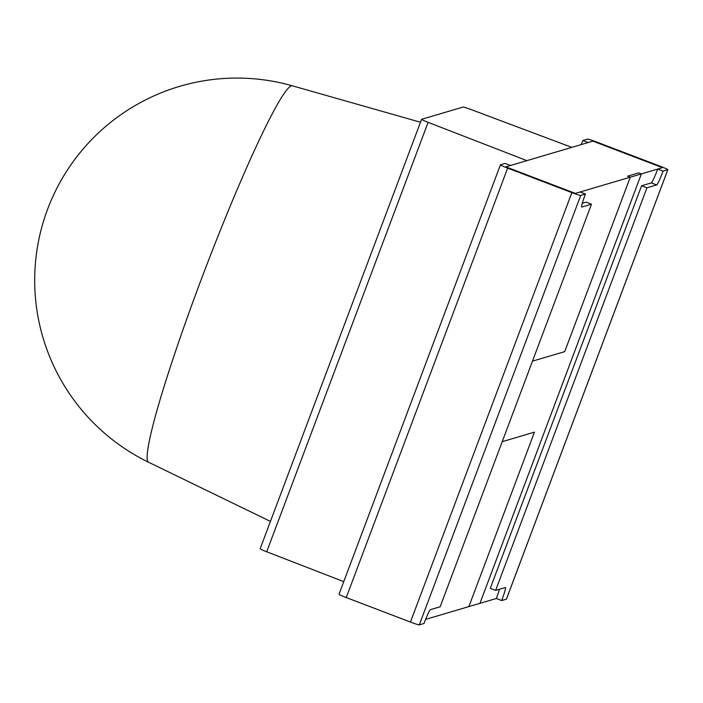 <?xml version="1.0" encoding="UTF-8"?>
<svg xmlns="http://www.w3.org/2000/svg" width="703" height="703" viewBox="0 0 703 703"><rect width="100%" height="100%" fill="white"/><g stroke="black" fill="none" stroke-linecap="round" stroke-linejoin="round"><path stroke-width="1.05" d="M425.623 619.378L479.964 603.332L641.382 173.905L638.702 172.885L641.382 173.905L662.472 167.666L592.901 141.145L505.809 166.857L575.37 193.395L630.283 177.182L627.612 176.154L638.702 172.885L627.612 176.154L630.283 177.182L564.711 351.632L532.487 361.149L564.711 351.632L630.283 177.182L641.382 173.905L479.964 603.332L496.327 598.499L501.678 600.547L506.397 599.149A8.621 0.527 20.6 0 0 506.441 599.123A8.621 0.527 20.6 0 0 506.424 599.07M534.447 432.152L502.223 441.669L534.447 432.152L468.875 606.61L534.447 432.152M582.312 203.272L586.135 202.148L591.487 204.186L581.776 207.051A14.359 1.151 110.9 0 1 581.706 207.051A14.359 1.151 110.9 0 1 585.432 194.046L580.08 191.998L575.37 193.395L572.418 192.455L508.207 167.964L505.8 166.866L510.527 165.469L505.176 163.421L500.466 164.818A8.621 0.527 -159.4 0 0 500.422 164.845A8.621 0.527 -159.4 0 0 507.654 168.122L346.245 597.559A8.621 0.527 -159.4 0 1 339.004 594.281A8.621 0.527 -159.4 0 1 339.048 594.246M646.953 187.806L495.633 590.397L490.281 588.358L641.602 185.768L646.953 187.806L656.664 184.942A14.359 1.151 -69.1 0 0 663.096 171.11L667.806 169.722A8.621 0.527 20.6 0 0 667.85 169.687A8.621 0.527 20.6 0 0 660.618 166.409L596.408 141.918A8.621 0.527 20.6 0 0 587.55 139.106L582.84 140.495A14.359 1.151 110.9 0 1 581.24 144.59M495.633 590.397L505.343 587.532A14.359 1.151 -69.1 0 1 505.413 587.532A14.359 1.151 -69.1 0 1 501.678 600.547M496.327 598.499A14.359 1.151 110.9 0 0 499.455 589.272M663.096 171.11L657.744 169.072A14.359 1.151 110.9 0 1 651.312 182.903L656.664 184.942M657.744 169.072L662.472 167.666L660.064 166.576L595.854 142.085L592.901 141.145L588.183 142.533L582.84 140.495M641.602 185.768L651.312 182.903M591.487 204.186L440.157 606.777L430.456 609.642A14.359 1.151 110.9 0 0 424.023 623.473L419.304 624.862A8.621 0.527 -159.4 0 1 410.447 622.05L346.245 597.559M585.432 194.046L580.722 195.434A8.621 0.527 -159.4 0 1 571.864 192.622L507.654 168.122M571.82 147.366L526.89 160.636L428.109 122.34A8.621 0.527 -159.4 0 1 421.572 119.325A8.621 0.527 -159.4 0 1 421.615 119.299L463.075 107.058A8.621 0.527 -159.4 0 1 471.23 109.606L571.82 147.366M343.758 581.645L266.701 551.767A8.621 0.527 -159.4 0 1 260.163 548.762A8.621 0.527 -159.4 0 1 260.198 548.727M667.806 169.722L506.397 599.149M571.864 192.622L410.447 622.05M580.722 195.434L419.304 624.862M428.109 122.34L266.701 551.767M420.482 122.234L292.272 85.792A201.48 16.16 110.9 0 0 201.12 279.82A201.48 16.16 110.9 0 0 148.649 462.275L270.435 521.406M506.441 599.123L667.85 169.687M339.004 594.281L500.422 164.845M260.163 548.762L421.572 119.325M292.272 85.792A202.244 202.244 0 0 0 148.649 462.275"/></g></svg>
